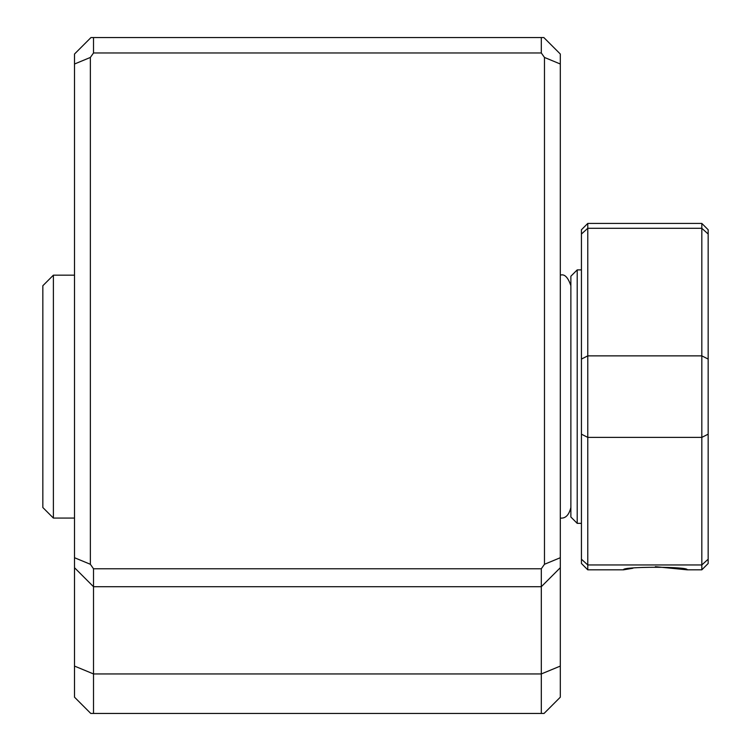 <?xml version="1.0" encoding="UTF-8"?>
<svg xmlns="http://www.w3.org/2000/svg" width="751" height="751" viewBox="0 0 751 751"><rect width="100%" height="100%" fill="white"/><g stroke="black" fill="none" stroke-linecap="round" stroke-linejoin="round"><path stroke-width="1.13" d="M53.387 518.077L42.835 507.516L42.835 285.727L53.387 275.166L53.387 518.068L74.509 518.068M560.312 64.013L560.312 54.025L543.837 37.55L541.302 37.55L541.302 52.974L93.518 52.974L90.355 57.452L90.355 564.283L93.518 568.77L541.302 568.77L544.475 564.283L560.312 557.721L560.312 64.013L544.475 57.452L541.302 52.974M541.302 568.76L541.302 713.45L544.053 713.45L560.312 697.181L560.312 557.721M560.312 567.709L541.302 586.719L93.518 586.719L93.518 673.947L541.302 673.947L560.312 666.081M544.475 564.283L544.475 57.452M541.302 713.45L90.777 713.45L74.509 697.181L74.509 54.025L90.984 37.55L541.302 37.55M74.509 666.081L93.518 673.947L93.518 713.45M93.518 568.77L93.518 586.719L74.509 567.709M93.518 37.55L93.518 52.974M90.355 564.283L74.509 557.721M90.355 57.452L74.509 64.013M632.886 568.254L623.565 569.821C621.068 566.442 689.606 566.432 687.165 569.821L655.37 566.676M708.165 234.04L708.165 229.759L701.828 223.422L701.828 228.285L708.165 234.04L708.165 359.072L701.828 355.861L701.828 569.821L687.165 569.821M701.828 223.422L587.77 223.422L587.77 228.285L701.828 228.285L701.828 355.861L587.77 355.861L587.77 569.821L581.434 563.485L581.434 559.204L587.77 564.959L701.828 564.959L708.165 559.204L708.165 359.072M581.434 523.353L577.209 523.353L570.873 517.017L570.873 276.227L577.209 269.891L577.209 523.353M581.434 269.891L577.209 269.891M587.77 223.422L581.434 229.759L581.434 559.204M581.434 434.172L587.77 437.382L701.828 437.382L708.165 434.172M581.434 359.072L587.77 355.861L587.77 228.285L581.434 234.04M701.828 569.821L708.165 563.485L708.165 559.204M560.312 275.166C564.461 273.693 567.981 277.213 570.873 285.737M560.312 518.068C565.447 518.641 568.967 515.12 570.873 507.507M53.387 275.166L74.509 275.166M623.565 569.821L587.77 569.821"/></g></svg>

